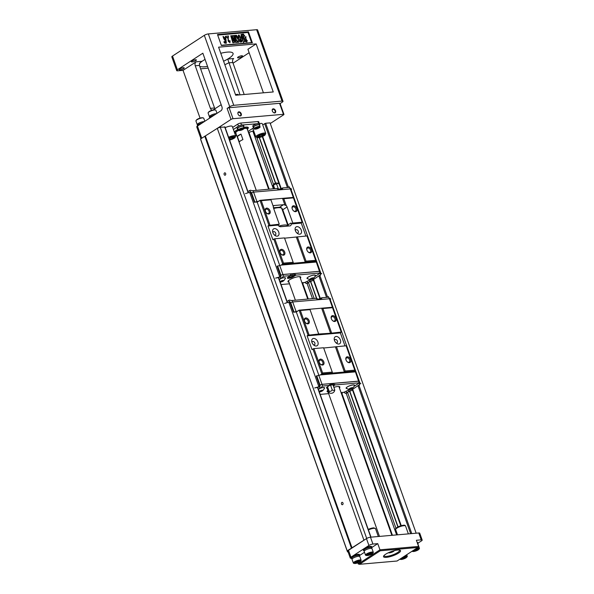 <?xml version="1.0" encoding="UTF-8"?>
<svg xmlns="http://www.w3.org/2000/svg" width="594" height="594" viewBox="0 0 594 594"><rect width="100%" height="100%" fill="white"/><g stroke="black" fill="none" stroke-linecap="round" stroke-linejoin="round"><path stroke-width="0.89" d="M228.601 137.251A5.272 1.314 -19.6 0 1 234.029 135.655A5.272 1.314 -19.6 0 1 235.714 136.026L232.291 126.418A5.272 1.314 160.4 0 0 230.606 126.047A5.272 1.314 160.4 0 0 225.178 127.636M265.756 133.398L264.783 135.269L262.065 136.702L257.328 137.511L260.588 136.308L260.58 137.229L257.759 137.763L255.836 136.932A5.272 1.314 -19.6 0 1 258.531 134.675A5.272 1.314 -19.6 0 1 264.07 133.034A5.272 1.314 -19.6 0 1 265.756 133.398L262.34 123.79A5.272 1.314 160.4 0 0 260.647 123.426A5.272 1.314 160.4 0 0 259.37 123.619L258.68 121.703A2.257 0.564 160.4 0 0 257.952 121.547L240.785 123.047A2.257 0.564 160.4 0 0 237.771 124.101L232.655 127.435M270.277 123.507L283.613 114.813A1.507 0.379 160.4 0 0 283.954 114.404A1.507 0.379 160.4 0 0 283.472 114.3L279.559 103.319L229.128 107.722L233.041 118.703L283.472 114.3M233.041 118.703A1.507 0.379 160.4 0 0 231.036 119.409L227.123 108.427L229.744 106.72L204.321 35.328A3.007 0.75 -19.6 0 1 208.338 33.917L256.623 29.7A3.007 0.75 -19.6 0 1 257.588 29.908L283.011 101.299A3.007 0.75 160.4 0 0 282.046 101.091L233.761 105.309A3.007 0.75 160.4 0 0 229.744 106.72M224.755 127.079L220.27 127.213L217.656 128.133L231.036 119.409M253.623 130.717A2.257 0.564 -19.6 0 1 252.821 131.044L248.96 132.395A2.257 0.564 -19.6 0 1 248.463 132.559M416.164 533.204L270.055 122.869L265.652 123.248L262.719 124.859M342.33 396.153L342.099 392.471M379.484 500.497L380.264 501.136L381.652 505.041L381.437 505.991M217.656 128.133L200.557 138.974L200.831 140.006L347.497 551.878L348.062 551.826M397.891 526.952L349.554 391.194M316.647 298.789L310.439 281.363M275.475 183.167L259.236 137.563M398.069 526.856L349.74 391.127M316.854 298.775L310.632 281.296M275.668 183.115L259.437 137.526M400.787 525.787L352.42 389.746M319.973 298.626L313.313 279.908M279.195 184.11L262.281 136.613M352.636 389.122L401.247 525.653L352.628 389.122M320.381 298.559L313.521 279.291L320.381 298.559M281.274 188.729L262.659 136.449L281.274 188.721M364.122 550.757A4.514 1.129 -19.6 0 1 363.446 550.438A4.514 1.129 -19.6 0 1 364.478 549.205A4.514 1.129 -19.6 0 1 369.015 547.349A4.514 1.129 -19.6 0 1 371.955 547.408L377.762 543.636L372.928 544.059A3.007 0.75 160.4 0 0 368.911 545.47L366.468 538.602L347.223 550.846L200.557 138.974M347.223 550.846L347.497 551.878M351.433 548.106L204.767 136.226M352.034 547.891L205.376 136.019M342.983 503.044A1.203 0.839 85 0 1 342.337 504.729A1.203 0.839 85 0 1 342.129 502.331A1.203 0.839 85 0 1 342.983 503.044M363.914 540.146L217.256 128.267M225.653 173.545A1.203 0.839 85 0 1 225.007 175.23A1.203 0.839 85 0 1 224.799 172.832A1.203 0.839 85 0 1 225.653 173.545M366.706 538.461L220.27 127.213M262.154 170.998L262.934 171.636L264.323 175.534L264.107 176.492M302.992 282.633L303.215 286.323M350.26 557.996L347.817 551.135A3.007 0.75 -19.6 0 1 348.507 550.311L350.95 557.179A3.007 0.75 160.4 0 0 350.26 557.996A3.007 0.75 160.4 0 0 351.225 558.212L351.225 558.212M364.315 540.005L348.507 550.311M238.016 114.026A2.257 1.515 -123.1 0 1 237.949 113.818A2.257 1.515 -123.1 0 1 239.449 111.887A2.257 1.515 -123.1 0 1 241.379 114.85A2.257 1.515 -123.1 0 1 239.003 115.444A2.257 1.515 -123.1 0 1 238.016 114.026M272.349 111.026A2.257 1.515 -123.1 0 1 272.282 110.818A2.257 1.515 -123.1 0 1 273.782 108.888A2.257 1.515 -123.1 0 1 275.713 111.85A2.257 1.515 -123.1 0 1 273.344 112.444A2.257 1.515 -123.1 0 1 272.349 111.026M235.699 95.233L273.255 91.951L256.148 43.897L218.592 47.178L235.699 95.233M248.448 31.831L252.361 42.813L221.399 45.515L217.486 34.534L248.448 31.831L247.995 32.455L217.686 35.098M240.035 94.854L227.725 59.058A18.065 4.514 160.4 0 0 233.056 53.386A18.065 4.514 160.4 0 0 220.768 53.289M244.186 94.491L232.796 62.504L228.645 62.86A21.072 5.272 -19.6 0 1 224.836 64.724M214.553 107.982L199.398 65.422L195.24 65.778L210.402 108.346L214.553 107.982L214.998 108.724M256.148 43.897L247.913 49.265L263.417 92.812M200.958 138.714L196.755 126.901A3.007 0.75 -19.6 0 1 197.446 126.084L221.02 110.714A3.007 2.101 85 0 0 221.911 106.749L202.851 53.2L177.398 69.788A3.007 0.75 160.4 0 0 176.708 70.612A3.007 0.75 160.4 0 0 177.673 70.82L183.041 70.352L200.052 118.124M176.708 70.612L171.822 56.883A3.007 0.75 -19.6 0 1 172.512 56.059L204.321 35.328M280.101 103.571L282.321 102.123A3.007 0.75 160.4 0 0 283.011 101.299M249.138 52.703L233.048 63.194M221.183 104.693L213.246 109.868A3.007 2.101 85 0 1 213.068 109.972M212.444 110.128A3.007 2.101 85 0 1 210.402 108.346M195.24 65.778A3.007 2.101 85 0 1 196.139 61.813L183.041 70.352M208.19 68.199A4.514 3.029 56.9 0 0 207.714 68.199L208.1 67.946M200.609 68.822L207.714 68.199M223.596 61.227A18.065 4.514 160.4 0 0 227.725 59.058L233.694 58.531A3.007 2.101 -95 0 0 232.796 62.504M241.632 41.907L240.763 41.988L239.679 38.937L239.018 42.137L237.852 42.241L238.513 39.427L235.321 35.38L236.442 35.284L238.766 38.402L239.063 37.192L238.32 35.12L239.189 35.046L241.632 41.907L240.488 42.167L239.553 39.553M239.018 42.137L237.57 42.426L238.231 39.605L235.321 35.38M238.588 38.165L238.32 35.12M237.325 42.285L236.026 42.397L233.583 37.786L234.482 42.538L233.182 42.649L230.739 35.781L231.541 35.714L233.464 41.12L232.395 35.64L233.227 35.566L236.004 40.897L234.073 35.492L234.882 35.425L237.325 42.285L235.751 42.582L233.791 38.892M234.482 42.538L232.9 42.835L230.739 35.781M232.759 39.145L232.395 35.64M234.905 38.788L234.073 35.492M227.398 37.496L225.765 37.637L225.334 36.412L228.497 35.982L228.059 40.229C228.334 41.743 228.772 42.211 229.381 41.625L228.98 40.971L230.13 40.852L229.893 42.857L227.398 37.496L229.893 42.857M226.195 43.258L224.695 43.124L223.834 41.892L224.859 41.498L225.742 42.181L225.586 40.229L225.282 40.793L223.136 36.42L225.824 38.551L226.344 43.176L224.978 42.946L224.116 41.706M225.572 42.226L225.393 40.704M225.126 40.86L223.002 36.524M246.956 41.974L244.928 41.216L243.258 42.456L244.342 39.583L246.956 41.974L244.669 41.409M247.134 41.008L244.372 38.989L245.857 36.449L245.931 38.699L247.134 41.008M244.639 35.447L243.547 38.313L240.934 35.93L243.243 36.501L244.639 35.447L243.221 36.486M242.033 41.454L241.958 39.204L240.756 36.895L243.518 38.907L242.033 41.454M242.953 35.232L243.295 34.601L242.953 35.232L243.926 35.15L243.236 35.046L243.51 34.051L243.273 34.489M221.31 45.263L251.611 42.612L247.995 32.455M242.419 35.284L241.966 34.192L242.79 34.89L242.864 34.11L243.057 35.224L242.515 34.704L241.862 35.395M241.817 35.135L241.706 34.482M242.248 34.511L242.656 34.133M243.057 35.224L242.426 35.246M241.29 35.269L241.001 34.43L241.691 34.489M241.817 34.4L241.699 35.506L241.194 35.551L241.58 35.157L241.179 34.615M180.101 69.847A2.636 0.661 160.4 0 0 182.87 69.023A2.636 0.661 160.4 0 0 184.222 67.894A2.636 0.661 160.4 0 0 182.514 67.857A2.636 0.661 160.4 0 0 179.863 68.941A2.636 0.661 160.4 0 0 179.262 69.661A2.636 0.661 160.4 0 0 180.101 69.847M192.263 61.917A2.636 0.661 -19.6 0 1 191.424 61.731A2.636 0.661 -19.6 0 1 192.025 61.011A2.636 0.661 -19.6 0 1 194.676 59.935A2.636 0.661 -19.6 0 1 196.384 59.964A2.636 0.661 -19.6 0 1 195.032 61.093A2.636 0.661 -19.6 0 1 192.263 61.917M238.402 57.885A2.636 0.661 160.4 0 0 241.921 56.653A2.636 0.661 160.4 0 0 242.523 55.933A2.636 0.661 160.4 0 0 239.82 56.2A2.636 0.661 160.4 0 0 237.563 57.7A2.636 0.661 160.4 0 0 238.402 57.885M205.064 59.415A18.065 4.514 160.4 0 0 202.101 61.293A18.065 4.514 160.4 0 0 199.376 63.907M199.688 66.246A18.065 4.514 160.4 0 0 200.156 66.461A18.065 4.514 160.4 0 0 207.551 66.402M199.398 65.422L199.829 62.979L202.101 61.293L196.139 61.813M252.361 42.813L251.611 42.612M241.461 34.437L241.038 34.63M241.981 35.321L241.194 35.551M243.05 35.165L243.577 34.415M243.51 34.051L243.926 35.15M242.315 41.268L241.958 39.204M242.241 39.018L240.756 36.895M243.83 38.135L241.216 35.744M247.416 40.823L244.372 38.989M244.654 38.81L245.857 36.449M243.54 42.271L244.342 39.583M224.777 39.902L224.829 39.746C224.406 37.934 223.908 37.311 223.314 37.89M224.948 39.85L225.104 39.568C224.688 37.749 224.183 37.132 223.596 37.704C224.005 39.553 224.51 40.177 225.104 39.568L224.829 39.746M227.68 37.311L225.765 37.637M226.047 37.452L225.609 36.234M229.232 41.855L229.262 40.786M227.123 108.427A1.507 0.379 -19.6 0 1 229.128 107.722M279.559 103.319A1.507 0.379 -19.6 0 1 280.041 103.423L283.954 114.404M216.491 113.662A4.136 1.032 160.4 0 0 210.365 115.615A4.136 1.032 160.4 0 0 209.415 116.743A4.136 1.032 160.4 0 0 209.645 116.951M209.415 116.743L208.093 113.038A4.136 1.032 -19.6 0 1 208.234 112.585A4.136 1.032 -19.6 0 1 209.043 111.902A4.136 1.032 -19.6 0 1 215.496 110.001A4.136 1.032 -19.6 0 1 215.889 110.261L216.988 113.343M208.234 112.585L208.665 112.028A3.497 0.876 -19.6 0 1 209.348 111.457A3.497 0.876 -19.6 0 1 214.805 109.838L215.496 110.001M216.394 113.729A3.987 0.995 160.4 0 0 210.469 115.6A3.987 0.995 160.4 0 0 209.556 116.691L209.771 117.293M214.352 115.058A4.514 1.129 160.4 0 0 210.484 116.736A4.514 1.129 160.4 0 0 209.452 117.968L209.534 118.199M204.329 121.592A4.136 1.032 160.4 0 0 198.196 123.537A4.136 1.032 160.4 0 0 197.253 124.673A4.136 1.032 160.4 0 0 197.483 124.881M197.253 124.673L195.931 120.961A4.136 1.032 -19.6 0 1 196.072 120.515A4.136 1.032 -19.6 0 1 196.881 119.832A4.136 1.032 -19.6 0 1 203.334 117.924A4.136 1.032 -19.6 0 1 203.727 118.184L204.826 121.265M196.072 120.515L196.503 119.958A3.497 0.876 -19.6 0 1 197.186 119.379A3.497 0.876 -19.6 0 1 202.643 117.768L203.334 117.924M204.232 121.651A3.987 0.995 160.4 0 0 198.307 123.53A3.987 0.995 160.4 0 0 197.394 124.621L197.602 125.223M202.19 122.988A4.514 1.129 160.4 0 0 198.322 124.658A4.514 1.129 160.4 0 0 197.29 125.898L197.371 126.128M259.266 136.011L257.224 137.132L260.521 136.048L260.016 135.15L259.318 136.152L257.224 137.132M261.553 135.811L264.894 134.86L262.051 136.717L261.553 135.811M262.526 134.875L261.486 134.63L261.531 135.692L264.79 134.482L262.578 135.009L261.486 134.63M257.328 137.511L260.588 136.308M261.538 134.771L261.531 135.692M264.79 134.482L262.578 135.009M261.598 135.952L264.894 134.86M260.521 136.048L260.016 135.15M260.061 135.284L259.318 136.152M229.247 139.078L230.427 138.536L229.975 137.771L229.113 138.692M231.504 138.439L234.853 137.489L232.009 139.338L231.504 138.439M232.484 137.496L231.445 137.259L231.489 138.313L234.749 137.11L232.536 137.637L231.445 137.259M229.306 139.234L230.546 138.929L230.539 139.85L229.447 139.635M231.497 137.392L231.489 138.313M234.749 137.11L232.536 137.637M231.556 138.573L234.853 137.489M229.351 139.375L230.546 138.929M230.472 138.669L230.019 137.912L229.158 138.825M273.27 112.385A1.879 1.262 56.9 0 0 274.755 112.615A1.879 1.262 56.9 0 0 274.784 110.35A1.879 1.262 56.9 0 0 272.698 109.459A1.879 1.262 56.9 0 0 272.312 110.907M238.937 115.385A1.879 1.262 56.9 0 0 240.414 115.615A1.879 1.262 56.9 0 0 240.444 113.35A1.879 1.262 56.9 0 0 238.365 112.459A1.879 1.262 56.9 0 0 237.971 113.907M235.625 95.01A10.915 2.732 160.4 0 1 238.343 94.788L238.417 94.995M243.792 127.443A7.529 1.886 -19.6 0 1 245.894 127.101A7.529 1.886 -19.6 0 1 248.307 127.621A7.529 1.886 -19.6 0 1 247.861 128.66M235.12 133.197A7.529 1.886 -19.6 0 1 234.675 133.101M234.281 131.994A7.529 1.886 -19.6 0 1 238.097 129.395M235.588 135.655L236.746 135.558M248.062 131.437L253.898 127.636M253.838 127.472A3.534 0.884 -19.6 0 1 253.185 127.213L252.792 126.114A3.534 0.884 -19.6 0 1 253.608 125.148A3.534 0.884 -19.6 0 1 256.883 123.76L243.317 124.948A3.534 0.884 -19.6 0 1 243.525 125.134L243.919 126.225A3.534 0.884 -19.6 0 1 243.577 126.841M237.904 128.861A3.534 0.884 -19.6 0 1 237.251 128.601L236.865 127.502A3.534 0.884 -19.6 0 1 236.939 127.183L233.39 129.492M254.269 128.683L253.683 127.034A3.007 0.75 -19.6 0 1 254.373 126.21A3.007 0.75 -19.6 0 1 257.395 124.978A3.007 0.75 -19.6 0 1 259.355 125.015L259.942 126.663C260.521 127.019 259.712 127.695 257.514 128.683C254.885 129.299 253.801 129.292 254.269 128.683A3.007 0.75 -19.6 0 1 254.96 127.859A3.007 0.75 -19.6 0 1 257.982 126.619A3.007 0.75 -19.6 0 1 259.942 126.663M256.37 128.898L259.125 127.71L258.056 127.799L258.991 127.19L256.125 127.97L255.375 128.46L256.445 128.363L255.509 128.972L256.37 128.898L256.229 128.504M257.157 127.881L257.306 128.289M258.234 127.784L258.383 128.193M257.915 127.406L258.056 127.799M256.304 127.955L256.445 128.363M253.185 127.213A3.534 0.884 -19.6 0 1 253.994 126.24A3.534 0.884 -19.6 0 1 257.551 124.792A3.534 0.884 -19.6 0 1 259.853 124.837A3.534 0.884 -19.6 0 1 259.511 125.453M256.883 123.76A3.534 0.884 -19.6 0 1 259.459 123.738L259.853 124.837M238.335 130.071L237.749 128.423A3.007 0.75 -19.6 0 1 238.439 127.606A3.007 0.75 -19.6 0 1 241.468 126.366A3.007 0.75 -19.6 0 1 243.421 126.403L244.008 128.052C244.587 128.408 243.778 129.084 241.58 130.079C238.951 130.687 237.867 130.687 238.335 130.071A3.007 0.75 -19.6 0 1 239.026 129.247A3.007 0.75 -19.6 0 1 242.055 128.014A3.007 0.75 -19.6 0 1 244.008 128.052M240.436 130.294L242.449 129.589L243.198 129.098L242.122 129.195L243.057 128.586L240.191 129.358L239.441 129.848L240.518 129.759L239.582 130.368L240.436 130.294L240.295 129.9M241.231 129.269L241.372 129.678M242.3 129.18L242.449 129.589M241.981 128.801L242.122 129.195M240.37 129.344L240.518 129.759M237.251 128.601A3.534 0.884 -19.6 0 1 238.06 127.636A3.534 0.884 -19.6 0 1 241.617 126.18A3.534 0.884 -19.6 0 1 243.919 126.225M236.939 127.183A3.534 0.884 -19.6 0 1 237.674 126.537A3.534 0.884 -19.6 0 1 243.317 124.948M240.978 134.103L237.355 136.464A6.022 1.507 -19.6 0 1 240.978 134.103L242.939 139.59A6.022 1.507 160.4 0 0 239.315 141.959L237.355 136.464M243.971 128.571A6.022 1.507 -19.6 0 1 245.203 128.393A6.022 1.507 -19.6 0 1 247.134 128.816L268.622 189.167M256.222 190.251L235.788 132.856A6.022 1.507 -19.6 0 1 238.602 130.405M247.394 129.544A6.772 1.693 160.4 0 0 247.839 128.564A6.772 1.693 160.4 0 0 244.037 128.341M238.439 130.257A6.772 1.693 160.4 0 0 235.076 133.108A6.772 1.693 160.4 0 0 236.048 133.583M366.468 538.602A3.007 0.75 -19.6 0 1 370.485 537.199L372.928 544.059M377.762 543.636L379.96 549.814L418.584 546.443L416.387 540.265L421.213 539.842L418.77 532.974L370.485 537.199M418.77 532.974A3.007 0.75 -19.6 0 1 419.735 533.189L422.178 540.05A3.007 0.75 160.4 0 0 421.213 539.842M383.962 555.59A8.279 2.072 160.4 0 0 383.991 555.784A8.279 2.072 160.4 0 0 392.486 554.959A8.279 2.072 160.4 0 0 399.584 550.23A8.279 2.072 160.4 0 0 399.487 550.059M351.952 558.687A4.514 1.129 -19.6 0 1 351.284 558.367L351.039 557.677A4.514 1.129 -19.6 0 1 352.071 556.444A4.514 1.129 -19.6 0 1 356.608 554.588A4.514 1.129 -19.6 0 1 359.548 554.648L359.793 555.338L364.501 552.279M363.446 550.438L363.201 549.747A4.514 1.129 -19.6 0 1 364.233 548.514A4.514 1.129 -19.6 0 1 368.777 546.666A4.514 1.129 -19.6 0 1 371.71 546.718L371.955 547.408A4.514 1.129 -19.6 0 1 371.636 548.084M368.911 545.47L350.95 557.179M380.271 550.764L359.504 564.3L397.059 561.018L417.827 547.482L380.271 550.764L379.96 549.814L358.256 563.966L357.848 562.83M397.646 550.037A9.029 2.257 -19.6 0 1 400.059 550.215A9.029 2.257 -19.6 0 1 392.79 555.821A9.029 2.257 -19.6 0 1 383.62 556.073A9.029 2.257 -19.6 0 1 389.181 552.39A9.029 2.257 -19.6 0 1 397.646 550.037M422.178 540.05A3.007 0.75 160.4 0 1 421.488 540.874L418.005 543.146M417.137 542.367A4.514 1.129 -19.6 0 1 417.849 542.693L418.094 543.376A4.514 1.129 -19.6 0 1 417.775 544.052M417.827 547.482L418.584 546.443M358.256 563.966L359.504 564.3M411.939 551.314A4.136 1.032 160.4 0 0 412.043 551.343L412.733 551.499A3.497 0.876 160.4 0 0 418.191 549.888A3.497 0.876 160.4 0 0 418.874 549.316A3.497 0.876 160.4 0 0 417.953 548.685A3.497 0.876 160.4 0 0 414.538 549.621M412.466 550.972A3.497 0.876 160.4 0 0 412.733 551.499M417.24 549.97L413.751 550.935L416.09 549.413L417.641 549.279L417.24 549.97L417.018 549.331M415.303 550.801L414.976 549.888M418.874 549.316L419.305 548.759A4.136 1.032 160.4 0 0 419.446 548.307A4.136 1.032 160.4 0 0 416.565 548.299M417.849 544.371A4.136 1.032 -19.6 0 1 418.124 544.601L419.446 548.307M417.515 543.443A3.987 0.995 -19.6 0 1 417.597 543.555L417.894 544.394M417.382 543.05A4.514 1.129 -19.6 0 1 418.094 543.376M399.777 559.244A4.136 1.032 160.4 0 0 399.881 559.273L400.571 559.429A3.497 0.876 160.4 0 0 406.029 557.818A3.497 0.876 160.4 0 0 406.712 557.246A3.497 0.876 160.4 0 0 405.784 556.615A3.497 0.876 160.4 0 0 402.376 557.551M400.304 558.902A3.497 0.876 160.4 0 0 400.571 559.429M405.078 557.9L401.589 558.865L403.927 557.343L405.479 557.209L405.078 557.9L404.856 557.261M403.133 558.731L402.814 557.818M406.712 557.246L407.142 556.689A4.136 1.032 160.4 0 0 407.284 556.236A4.136 1.032 160.4 0 0 404.403 556.229M367.612 554.967L369.951 553.445L371.502 553.311L369.164 554.833L367.612 554.967M369.164 554.833L368.837 553.92M371.102 554.002L370.879 553.363M367.062 554.358A3.497 0.876 160.4 0 0 366.595 555.531A3.497 0.876 160.4 0 0 372.052 553.92A3.497 0.876 160.4 0 0 372.735 553.348A3.497 0.876 160.4 0 0 371.146 552.799A3.497 0.876 160.4 0 0 367.062 554.358M372.735 553.348L373.166 552.791A4.136 1.032 160.4 0 0 373.307 552.338A4.136 1.032 160.4 0 0 370.619 552.286A4.136 1.032 160.4 0 0 366.461 553.987A4.136 1.032 160.4 0 0 365.51 555.115A4.136 1.032 160.4 0 0 365.904 555.375L366.595 555.531M365.51 555.115L364.189 551.41A4.136 1.032 -19.6 0 1 365.139 550.282A4.136 1.032 -19.6 0 1 369.297 548.581A4.136 1.032 -19.6 0 1 371.993 548.633L373.307 552.338M364.241 551.098L363.944 550.259A3.987 0.995 -19.6 0 1 364.857 549.168A3.987 0.995 -19.6 0 1 368.867 547.534A3.987 0.995 -19.6 0 1 371.458 547.586L371.755 548.418M355.45 562.897L357.788 561.375L359.34 561.241L357.001 562.763L355.45 562.897M357.001 562.763L356.675 561.85M358.939 561.931L358.717 561.293M354.9 562.288A3.497 0.876 160.4 0 0 354.432 563.461A3.497 0.876 160.4 0 0 359.89 561.85A3.497 0.876 160.4 0 0 360.573 561.278A3.497 0.876 160.4 0 0 358.984 560.729A3.497 0.876 160.4 0 0 354.9 562.288M360.573 561.278L361.004 560.721A4.136 1.032 160.4 0 0 361.145 560.268A4.136 1.032 160.4 0 0 358.457 560.216A4.136 1.032 160.4 0 0 354.299 561.917A4.136 1.032 160.4 0 0 353.348 563.045A4.136 1.032 160.4 0 0 353.742 563.305L354.432 563.461M353.348 563.045L352.027 559.34A4.136 1.032 -19.6 0 1 352.977 558.204A4.136 1.032 -19.6 0 1 357.135 556.504A4.136 1.032 -19.6 0 1 359.823 556.563L361.145 560.268M352.079 559.028L351.782 558.189A3.987 0.995 -19.6 0 1 352.695 557.098A3.987 0.995 -19.6 0 1 356.704 555.464A3.987 0.995 -19.6 0 1 359.296 555.509L359.593 556.348M351.284 558.367A4.514 1.129 -19.6 0 1 352.316 557.135A4.514 1.129 -19.6 0 1 356.853 555.279A4.514 1.129 -19.6 0 1 359.793 555.338A4.514 1.129 -19.6 0 1 359.474 556.014M388.491 552.695A3.007 0.75 160.4 0 0 388.625 552.791A3.007 0.75 160.4 0 0 389.426 552.858A3.007 0.75 160.4 0 0 392.248 552.071A3.007 0.75 160.4 0 0 394.104 550.846A3.007 0.75 160.4 0 0 394.149 550.683M330.375 384.793L329.982 383.694L321.978 384.392L322.564 386.041L329.603 385.424L329.41 384.875L330.375 384.793L329.566 385.32M333.39 385.989L334.971 384.957L334.771 384.407L333.189 385.439M334.771 384.407L333.034 385.001M326.804 387.31L328.43 392.181A2.257 0.609 74.5 0 0 328.616 392.389A3.764 3.764 0 0 0 334.637 390.726A2.257 0.609 -105.5 0 0 334.645 389.523A2.257 1.515 -123.1 0 1 332.172 389.746A2.257 2.124 115.9 0 1 329.061 391.067A2.257 0.609 74.5 0 1 328.616 392.389M310.023 309.652L318.703 334.021L308.041 335.216L299.116 310.165L309.845 309.229L310.023 309.652L300.364 310.499L299.116 310.165L296.309 311.991L318.77 375.066M308.041 335.216L307.105 335.833L311.991 349.562L312.927 348.953L321.851 374.005L320.448 374.918L353.712 372.015L355.115 371.102L321.851 374.005L322.609 372.965L332.269 372.126L332.581 373.069M296.406 311.932L293.518 312.236L297.713 311.078M293.985 311.932L290.689 302.665L290.221 302.97L293.518 312.236M344.98 345.886L340.369 332.922L341.231 332.053L330.568 333.249L321.651 308.197L309.845 309.229M332.558 307.685L322.898 308.531L321.651 308.197L332.38 307.261L341.231 332.053M323.812 361.887A3.237 2.168 -123.1 0 1 323.359 364.738A3.237 2.168 -123.1 0 1 320.619 364.322A3.237 2.168 -123.1 0 1 319.104 361.998A3.237 2.168 -123.1 0 1 320.567 359.132A3.237 2.168 -123.1 0 1 323.812 361.887M312.927 348.953L313.929 348.596L322.609 372.965M313.929 348.596L323.589 347.757L332.269 372.126M323.678 348.01L346.124 345.782L355.115 371.102M350.638 359.548A3.237 2.168 -123.1 0 1 350.185 362.399A3.237 2.168 -123.1 0 1 347.445 361.984A3.237 2.168 -123.1 0 1 345.931 359.66A3.237 2.168 -123.1 0 1 347.393 356.794A3.237 2.168 -123.1 0 1 350.638 359.548M336.464 346.629L345.144 370.998L354.796 370.151M335.462 346.978L344.379 372.037L345.144 370.998M300.364 310.499L309.043 334.868M309.147 320.701A3.237 2.168 -123.1 0 1 308.694 323.552A3.237 2.168 -123.1 0 1 305.955 323.136A3.237 2.168 -123.1 0 1 304.44 320.812A3.237 2.168 -123.1 0 1 305.903 317.946A3.237 2.168 -123.1 0 1 309.147 320.701M341.045 392.56L343.822 392.315L345.426 393.31L347.453 392.797M320.159 394.386L328.653 393.644M322.898 308.531L331.578 332.9M335.966 318.362A3.237 2.168 -123.1 0 1 335.513 321.213A3.237 2.168 -123.1 0 1 332.774 320.79A3.237 2.168 -123.1 0 1 331.259 318.473A3.237 2.168 -123.1 0 1 332.729 315.6A3.237 2.168 -123.1 0 1 335.966 318.362M318.703 334.021L330.568 333.249M340.369 332.922L307.105 335.833M340.399 339.998A4.136 2.777 -123.1 0 1 339.82 343.644A4.136 2.777 -123.1 0 1 336.315 343.109A4.136 2.777 -123.1 0 1 334.377 340.139A4.136 2.777 -123.1 0 1 336.249 336.471A4.136 2.777 -123.1 0 1 340.399 339.998M317.864 341.966A4.136 2.777 -123.1 0 1 317.285 345.611A4.136 2.777 -123.1 0 1 313.781 345.084A4.136 2.777 -123.1 0 1 311.843 342.107A4.136 2.777 -123.1 0 1 313.714 338.439A4.136 2.777 -123.1 0 1 317.864 341.966M320.478 364.204A2.48 1.663 56.9 0 0 322.394 364.478A2.48 1.663 56.9 0 0 322.809 362.243A2.48 1.663 56.9 0 0 319.676 360.313A2.48 1.663 56.9 0 0 319.156 362.177M332.64 320.678A2.48 1.663 56.9 0 0 334.548 320.946A2.48 1.663 56.9 0 0 334.964 318.711A2.48 1.663 56.9 0 0 331.838 316.788A2.48 1.663 56.9 0 0 331.311 318.644M305.813 323.017A2.48 1.663 56.9 0 0 307.722 323.292A2.48 1.663 56.9 0 0 308.138 321.057A2.48 1.663 56.9 0 0 305.012 319.127A2.48 1.663 56.9 0 0 304.492 320.99M347.304 361.865A2.48 1.663 56.9 0 0 349.213 362.132A2.48 1.663 56.9 0 0 349.628 359.897A2.48 1.663 56.9 0 0 346.502 357.974A2.48 1.663 56.9 0 0 345.983 359.83M335.855 342.693A1.879 1.262 56.9 0 0 337.073 342.745A1.879 1.262 56.9 0 0 337.385 341.053A1.879 1.262 56.9 0 0 335.016 339.597A1.879 1.262 56.9 0 0 334.578 340.726M313.328 344.661A1.879 1.262 56.9 0 0 314.538 344.72A1.879 1.262 56.9 0 0 314.85 343.02A1.879 1.262 56.9 0 0 312.481 341.565A1.879 1.262 56.9 0 0 312.043 342.693M339.412 387.971A6.772 1.693 160.4 0 0 339.857 386.991A6.772 1.693 160.4 0 0 333.873 387.34M327.769 390.34A6.772 1.693 160.4 0 0 327.101 391.535A6.772 1.693 160.4 0 0 328.066 392.01M353.712 372.015L355.427 371.866L358.769 381.704M316.721 375.772L320.018 385.038L319.55 385.343L316.253 376.076L320.448 374.918M320.018 385.038L322.03 384.34L318.726 375.066M322.03 384.34L358.724 381.133M330.167 384.207A2.257 0.564 -19.6 0 1 331.586 384.251L331.808 384.882M319.55 385.343L319.587 385.907A0.75 0.505 56.9 0 1 319.461 386.583L318.525 387.199A0.75 0.505 -123.1 0 1 318.362 387.251L314.686 387.941L319.297 386.642A0.75 0.505 56.9 0 0 319.461 386.583M319.438 385.484L320.084 385.061L319.765 388.261L320.767 387.904L318.399 389.449M321.978 384.392L320.084 385.061M331.682 384.526L333.42 383.397L333.806 384.496M354.069 386.345L359.214 382.996L358.59 381.2L333.42 383.397M359.214 382.996L359.786 384.764L358.048 385.892M359.177 382.84L334.971 384.957M322.564 386.041L320.767 387.904M319.765 388.261L318.317 389.204M345.426 393.31L349.985 391.067A1.804 0.453 160.4 0 0 351.871 390.362A1.804 0.453 160.4 0 0 352.324 389.694A1.804 0.453 160.4 0 0 352.145 389.657L359.712 384.504M343.822 392.315L347.898 390.369A1.96 0.49 -19.6 0 1 350.081 389.516L350.891 389.129M350.802 389.048A1.96 0.49 -19.6 0 1 350.735 389.04L352.079 389.642M346.176 391.491L347.111 392.716M329.603 385.424L327.361 386.887A3.764 0.943 160.4 0 0 326.5 387.919A3.764 0.943 160.4 0 0 327.004 388.179M354.239 385.952A4.514 1.129 160.4 0 0 354.625 385.216A4.514 1.129 160.4 0 0 349.992 385.662A4.514 1.129 160.4 0 0 346.116 388.246A4.514 1.129 160.4 0 0 346.881 388.573M324.198 388.573A4.514 1.129 160.4 0 0 324.584 387.837A4.514 1.129 160.4 0 0 320.433 388.127M319.149 391.535A1.96 0.49 -19.6 0 1 319.542 391.194A1.96 0.49 -19.6 0 1 322.067 390.288A1.96 0.49 -19.6 0 1 322.475 390.852A5.153 5.153 0 0 0 324.361 388.082A4.292 1.077 160.4 0 0 324.361 387.889A4.292 1.077 160.4 0 0 320.344 388.186M322.475 390.852A1.96 0.49 -19.6 0 1 322.334 390.949A1.96 0.49 -19.6 0 1 319.609 391.869A1.96 0.49 -19.6 0 1 319.253 391.84M320.626 391.624L319.386 391.736L319.698 391.179L322.497 390.406L320.626 391.624L320.366 390.897M322.178 390.963L322 390.451M352.517 388.224A5.153 5.153 0 0 0 354.403 385.454A4.292 1.077 160.4 0 0 354.403 385.261A4.292 1.077 160.4 0 0 351.618 385.209A4.292 1.077 160.4 0 0 347.304 386.969A4.292 1.077 160.4 0 0 346.317 388.142A4.292 1.077 160.4 0 0 346.443 388.29A5.153 5.153 0 0 0 349.651 389.248A1.96 0.49 -19.6 0 1 349.591 388.565A1.96 0.49 -19.6 0 1 352.108 387.659A1.96 0.49 -19.6 0 1 352.517 388.224A1.96 0.49 -19.6 0 1 352.376 388.32A1.96 0.49 -19.6 0 1 349.651 389.248M350.668 389.003L349.428 389.107L349.747 388.55L352.539 387.778L350.668 389.003L350.408 388.268M352.22 388.335L352.042 387.823M290.689 302.665L292.694 301.96L329.395 298.752L332.744 308.212M292.694 301.96L295.998 311.226M287.028 301.336L289.478 300.044L291.476 300.579L316.268 298.255L316.461 298.804L317.426 298.723L317.797 299.77M318.948 299.666L321.829 298.337L321.629 297.787L319.386 299.25A3.764 0.943 -19.6 0 1 318.599 299.695M321.235 299.465L320.864 298.418M288.476 300.393L290.726 302.65M321.629 297.787L328.668 297.171L329.239 298.767M328.645 297.178L328.43 296.636L327.442 297.282M292.634 301.982L292.062 300.371M320.463 298.552A1.96 0.49 160.4 0 0 317.857 299.465A1.96 0.49 160.4 0 0 317.723 299.554M359.363 383.449L360.84 383.576L359.415 382.796A0.75 0.505 -123.1 0 1 359.14 382.744M359.845 382.759L329.752 298.24L329.321 298.277A0.75 0.505 56.9 0 0 329.098 298.381L329.15 298.337M330.747 299.057L329.752 298.24M290.34 303.296L289.983 302.762A0.75 0.505 -123.1 0 0 289.204 302.123L288.773 302.16L318.867 386.679M284.593 303.423L288.773 302.16M334.645 389.523L332.959 384.778L329.588 385.38M327.532 386.776L329.061 391.067M330.479 384.994L332.172 389.746M280.012 189.724L282.714 188.506L282.521 187.956L280.776 189.092M247.913 191.506L250.371 190.206L252.368 190.741L277.153 188.424L277.353 188.974L278.319 188.885L278.69 189.932M273.819 239.115L274.822 238.766L283.501 263.135L281.333 265.087L314.597 262.177L316.001 261.263L282.737 264.174L273.819 239.115L272.884 239.724L267.991 225.995L277.866 225.133L279.269 224.22L268.926 225.386L260.009 200.334L270.738 199.391L270.916 199.822L261.256 200.668L260.009 200.334L257.202 202.16L279.663 265.236M268.926 225.386L267.991 225.995M257.291 202.101L254.878 202.101L258.605 201.247M254.878 202.101L251.581 192.835L251.114 193.139L254.41 202.406M305.873 236.048L301.255 223.092L302.123 222.223L292.79 223.04L287.065 206.964L282.759 209.764A3.007 2.02 56.9 0 0 279.633 207.209L273.426 207.752M279.633 207.209L283.472 204.707A3.007 2.02 -123.1 0 1 284.957 205.145L282.536 198.359L293.273 197.423L293.443 197.854L283.791 198.7L282.536 198.359L270.738 199.391M288.35 226.047A3.007 2.02 56.9 0 0 288.135 224.866L282.759 209.764M278.846 226.047A11.925 2.985 160.4 0 1 287.949 225.854A11.925 2.985 160.4 0 1 287.986 226.017L280.175 226.7M284.697 252.056A3.237 2.168 -123.1 0 1 284.251 254.908A3.237 2.168 -123.1 0 1 281.511 254.492A3.237 2.168 -123.1 0 1 279.997 252.168A3.237 2.168 -123.1 0 1 281.459 249.302A3.237 2.168 -123.1 0 1 284.697 252.056M283.501 263.135L293.154 262.288L293.473 263.231M274.822 238.766L284.481 237.919L293.154 262.288M284.571 238.179L307.009 235.952L316.001 261.263M311.523 249.71A3.237 2.168 -123.1 0 1 311.07 252.561A3.237 2.168 -123.1 0 1 308.331 252.146A3.237 2.168 -123.1 0 1 306.816 249.822A3.237 2.168 -123.1 0 1 308.279 246.956A3.237 2.168 -123.1 0 1 311.523 249.71M297.356 236.798L306.029 261.167L315.689 260.321M296.354 237.147L305.271 262.206L306.029 261.167M270.916 199.822L273.351 206.667A3.007 2.02 -123.1 0 0 273.544 208.145L279.269 224.22M261.256 200.668L269.936 225.037M270.032 210.87A3.237 2.168 -123.1 0 1 269.579 213.721A3.237 2.168 -123.1 0 1 266.84 213.305A3.237 2.168 -123.1 0 1 265.325 210.981A3.237 2.168 -123.1 0 1 266.788 208.115A3.237 2.168 -123.1 0 1 270.032 210.87M301.938 282.729L304.715 282.484L306.318 283.479L308.345 282.967M281.051 284.548L289.538 283.813M293.443 197.854L302.123 222.223M283.791 198.7L286.226 205.546A3.007 2.02 -123.1 0 1 287.065 206.964M296.859 208.524A3.237 2.168 -123.1 0 1 296.406 211.375A3.237 2.168 -123.1 0 1 293.666 210.959A3.237 2.168 -123.1 0 1 292.151 208.635A3.237 2.168 -123.1 0 1 293.614 205.769A3.237 2.168 -123.1 0 1 296.859 208.524M284.957 205.145L286.226 205.546M283.472 204.707L274.242 205.517L273.188 206.207M273.166 206.155A3.007 2.02 -123.1 0 1 273.574 205.739A3.007 2.02 -123.1 0 1 274.242 205.517M292.79 223.04L291.387 223.953L301.255 223.092M288.135 224.866L291.038 222.98L291.387 223.953M291.038 222.98A3.007 2.02 -123.1 0 1 290.533 225.69A3.007 2.02 -123.1 0 1 289.872 225.913L280.643 226.715A3.007 2.02 -123.1 0 1 277.97 225.067M301.284 230.168A4.136 2.777 -123.1 0 1 300.705 233.813A4.136 2.777 -123.1 0 1 297.2 233.279A4.136 2.777 -123.1 0 1 295.263 230.309A4.136 2.777 -123.1 0 1 297.141 226.641A4.136 2.777 -123.1 0 1 301.284 230.168M278.757 232.135A4.136 2.777 -123.1 0 1 278.178 235.781A4.136 2.777 -123.1 0 1 274.673 235.246A4.136 2.777 -123.1 0 1 272.735 232.276A4.136 2.777 -123.1 0 1 274.606 228.608A4.136 2.777 -123.1 0 1 278.757 232.135M281.37 254.373A2.48 1.663 56.9 0 0 283.279 254.648A2.48 1.663 56.9 0 0 283.694 252.405A2.48 1.663 56.9 0 0 280.568 250.482A2.48 1.663 56.9 0 0 280.049 252.339M293.525 210.84A2.48 1.663 56.9 0 0 295.441 211.115A2.48 1.663 56.9 0 0 295.857 208.88A2.48 1.663 56.9 0 0 292.731 206.95A2.48 1.663 56.9 0 0 292.203 208.813M266.706 213.187A2.48 1.663 56.9 0 0 268.614 213.454A2.48 1.663 56.9 0 0 269.03 211.219A2.48 1.663 56.9 0 0 265.904 209.296A2.48 1.663 56.9 0 0 265.377 211.152M308.197 252.027A2.48 1.663 56.9 0 0 310.105 252.302A2.48 1.663 56.9 0 0 310.521 250.067A2.48 1.663 56.9 0 0 307.395 248.136A2.48 1.663 56.9 0 0 306.868 250M296.748 232.863A1.879 1.262 56.9 0 0 297.958 232.915A1.879 1.262 56.9 0 0 298.27 231.222A1.879 1.262 56.9 0 0 295.901 229.759A1.879 1.262 56.9 0 0 295.463 230.895M274.213 234.83A1.879 1.262 56.9 0 0 275.43 234.882A1.879 1.262 56.9 0 0 275.742 233.19A1.879 1.262 56.9 0 0 273.374 231.734A1.879 1.262 56.9 0 0 272.936 232.863M300.304 278.141A6.772 1.693 160.4 0 0 300.75 277.153A6.772 1.693 160.4 0 0 293.8 277.829A6.772 1.693 160.4 0 0 287.986 281.697A6.772 1.693 160.4 0 0 288.959 282.18M273.671 208.494A11.925 2.985 -19.6 0 1 281.786 208.553L287.949 225.854M314.597 262.177L316.312 262.028L319.661 271.874M277.613 265.941L280.91 275.208L280.442 275.512L277.146 266.246L281.333 265.087M280.91 275.208L282.922 274.502L279.618 265.236M282.922 274.502L319.617 271.295M280.442 275.512L280.479 276.076A0.75 0.505 56.9 0 1 280.353 276.752L279.418 277.361A0.75 0.505 -123.1 0 1 279.254 277.42L275.579 278.111L280.19 276.811A0.75 0.505 56.9 0 0 280.353 276.752M280.323 275.646L280.977 275.222L280.65 278.423L281.66 278.074L279.291 279.618M282.87 274.562L283.457 276.21L290.496 275.594L290.295 275.044L291.268 274.963L290.874 273.864L282.87 274.562L280.977 275.222M289.991 275.92A2.406 0.601 160.4 0 0 292.062 275.022L294.305 273.559L294.698 274.658L292.456 276.121A2.406 0.601 -19.6 0 1 290.035 277.116A2.406 0.601 -19.6 0 1 288.469 277.079A2.406 0.601 -19.6 0 1 288.498 276.893M314.961 276.514L320.107 273.158L319.475 271.361L294.305 273.559M290.496 275.594L288.246 277.056A3.764 0.943 160.4 0 0 287.385 278.089A3.764 0.943 160.4 0 0 289.835 278.133A3.764 0.943 160.4 0 0 293.614 276.589L295.857 275.126L295.663 274.577L293.421 276.039A3.764 0.943 -19.6 0 1 287.466 277.747M320.107 273.158L320.671 274.933L318.933 276.062M295.663 274.577L294.698 274.658M320.062 273.01L295.857 275.126M283.457 276.21L281.66 278.074M280.65 278.423L279.202 279.373M306.318 283.479L310.877 281.229A1.804 0.453 160.4 0 0 312.756 280.531A1.804 0.453 160.4 0 0 313.209 279.863A1.804 0.453 160.4 0 0 313.038 279.826L320.604 274.673M304.715 282.484L308.791 280.539A1.96 0.49 -19.6 0 1 310.974 279.685L311.783 279.291M307.061 281.66L308.004 282.885M315.132 276.121A4.514 1.129 160.4 0 0 315.518 275.378A4.514 1.129 160.4 0 0 310.885 275.831A4.514 1.129 160.4 0 0 307.009 278.408A4.514 1.129 160.4 0 0 307.774 278.742M285.09 278.742A4.514 1.129 160.4 0 0 285.476 278.007A4.514 1.129 160.4 0 0 281.326 278.289M291.268 274.963L290.459 275.49M280.034 281.704A1.96 0.49 -19.6 0 1 280.435 281.356A1.96 0.49 -19.6 0 1 282.959 280.45A1.96 0.49 -19.6 0 1 283.368 281.014A5.153 5.153 0 0 0 285.254 278.252A4.292 1.077 160.4 0 0 285.254 278.051A4.292 1.077 160.4 0 0 281.237 278.348M283.368 281.014A1.96 0.49 -19.6 0 1 283.227 281.111A1.96 0.49 -19.6 0 1 280.613 282.031A1.96 0.49 -19.6 0 1 280.502 282.039A1.96 0.49 -19.6 0 1 280.145 282.009M281.511 281.794L280.279 281.898L280.591 281.341L283.383 280.568L281.511 281.794L281.252 281.059M283.071 281.125L282.885 280.613M313.409 278.393A5.153 5.153 0 0 0 315.295 275.623A4.292 1.077 160.4 0 0 315.295 275.43A4.292 1.077 160.4 0 0 312.503 275.371A4.292 1.077 160.4 0 0 308.197 277.138A4.292 1.077 160.4 0 0 307.209 278.304A4.292 1.077 160.4 0 0 307.336 278.46A5.153 5.153 0 0 0 310.543 279.41A1.96 0.49 -19.6 0 1 310.476 278.735A1.96 0.49 -19.6 0 1 313.001 277.829A1.96 0.49 -19.6 0 1 313.409 278.393A1.96 0.49 -19.6 0 1 313.268 278.489A1.96 0.49 -19.6 0 1 310.655 279.403A1.96 0.49 -19.6 0 1 310.543 279.41M311.553 279.165L310.32 279.277L310.632 278.72L313.424 277.947L311.553 279.165L311.293 278.438M313.112 278.504L312.927 277.992M251.581 192.835L253.586 192.129L256.883 201.396M253.586 192.129L290.28 188.922L293.584 198.188M282.12 189.635L281.749 188.588M249.361 190.563L251.618 192.82M282.521 187.956L289.56 187.34L290.124 188.937M289.538 187.34L289.315 186.806L288.328 187.444M253.527 192.152L252.955 190.54M281.356 188.714A1.96 0.49 160.4 0 0 280.873 188.795M320.255 273.611L321.733 273.737L320.307 272.965A0.75 0.505 -123.1 0 1 320.025 272.906M320.738 272.928L290.637 188.409L290.206 188.447A0.75 0.505 56.9 0 0 289.991 188.55L290.043 188.506M291.639 189.219L290.637 188.409M251.225 193.466L250.868 192.931A0.75 0.505 -123.1 0 0 250.089 192.293L249.658 192.33L279.759 276.849M245.478 193.592L249.658 192.33M280.049 189.82L279.915 189.441A2.257 0.564 160.4 0 0 279.195 189.286A2.257 0.564 160.4 0 0 278.504 189.404M278.393 189.1L280.895 188.877L280.658 189.3M273.619 185.67A2.257 2.124 115.9 0 1 276.73 184.34A2.257 1.515 -123.1 0 1 279.21 184.125A2.257 0.609 -105.5 0 0 279.024 183.917A3.764 3.764 0 0 0 272.995 185.58A2.257 0.609 74.5 0 1 273.619 185.67L274.68 188.64M278.423 189.092L276.73 184.34M280.895 188.877L279.21 184.125M273.678 188.729L272.988 186.783A2.257 0.609 74.5 0 1 272.995 185.58M380.264 501.136L342.538 395.203M396.629 534.912L346.183 393.243M312.481 298.589L307.076 283.412M273.366 188.751L252.821 131.044M395.983 528.304L347.594 392.404M314.137 298.44L308.486 282.573M273.559 184.504L256.905 137.719M410.669 533.687L357.959 385.647M326.522 297.364L318.852 275.816M287.414 187.526L264.649 123.604M411.768 533.59L358.962 385.298M327.591 297.186L319.854 275.468M288.476 187.348L265.652 123.248M370.782 537.169L317.456 387.407M287.258 302.621L278.341 277.569M248.151 192.783L224.666 126.834M262.934 171.636L248.96 132.395M392.419 535.276L381.652 505.041M269.156 189.122L264.323 175.534M308.271 298.953L303.43 285.372M208.338 33.917L233.761 105.309M282.046 101.091L256.623 29.7M197.446 126.084L201.752 138.194M172.512 56.059L177.398 69.788M262.103 136.657A4.514 1.129 160.4 0 0 265.199 134.756A4.514 1.129 160.4 0 0 263.847 134.021A4.514 1.129 160.4 0 0 257.143 136.657A4.514 1.129 160.4 0 0 260.514 137.214M260.58 137.192A4.514 1.129 160.4 0 0 262.036 136.687M232.061 139.286A4.514 1.129 160.4 0 0 235.15 137.377A4.514 1.129 160.4 0 0 233.806 136.65A4.514 1.129 160.4 0 0 228.913 138.127M229.603 140.073A4.514 1.129 160.4 0 0 230.465 139.842M230.539 139.82A4.514 1.129 160.4 0 0 231.994 139.308M241.491 125.022L240.785 123.047M258.642 123.478L257.952 121.547M238.476 126.084L237.771 124.101M255.427 128.245A2.562 0.639 160.4 0 0 256.786 128.898A2.562 0.639 160.4 0 0 259.541 127.109A2.562 0.639 160.4 0 0 255.427 128.245M239.493 129.633A2.562 0.639 160.4 0 0 240.852 130.294A2.562 0.639 160.4 0 0 243.607 128.497A2.562 0.639 160.4 0 0 239.493 129.633M396.139 528.697A4.514 1.129 -19.6 0 1 399.992 526.069A4.514 1.129 -19.6 0 1 404.633 525.668M408.368 533.887L405.576 526.054A5.272 1.314 160.4 0 0 400.17 526.581A5.272 1.314 160.4 0 0 395.649 529.588L397.52 534.83M368.243 529.41A4.514 1.129 -19.6 0 1 374.591 528.296M378.319 536.508L375.534 528.682A5.272 1.314 160.4 0 0 368.414 529.907M350.081 389.516L349.985 391.067M351.462 388.788L352.205 389.397M347.898 390.369L349.146 391.394M318.362 387.251L319.297 386.642M293.421 276.039L293.614 276.589M310.974 279.685L310.877 281.229M312.347 278.95L313.097 279.566M308.791 280.539L310.038 281.556M292.062 275.022L292.456 276.121M279.254 277.42L280.19 276.811M370.998 537.154L317.664 387.362M287.459 302.554L278.549 277.532M248.351 192.723L224.911 126.886M255.836 136.932L252.784 128.363M235.714 136.026L234.741 137.897L232.024 139.323M232.009 139.33L230.539 139.842M230.517 139.85L229.611 140.095M235.447 94.513L238.172 94.364M391.884 535.328L338.892 386.508M307.729 299.005L299.784 276.678M379.484 536.412L327.546 390.548M295.337 300.089L288.439 280.717M234.556 131.645L235.076 133.108M247.319 127.101L247.839 128.564M405.576 526.054C405.101 525.571 405.479 524.116 398.611 526.603C395.678 528.333 394.691 529.328 395.649 529.588M375.534 528.682L373.596 527.851L368.228 529.38M407.284 556.236L406.741 554.707M312.964 279.811L311.598 279.217"/></g></svg>
